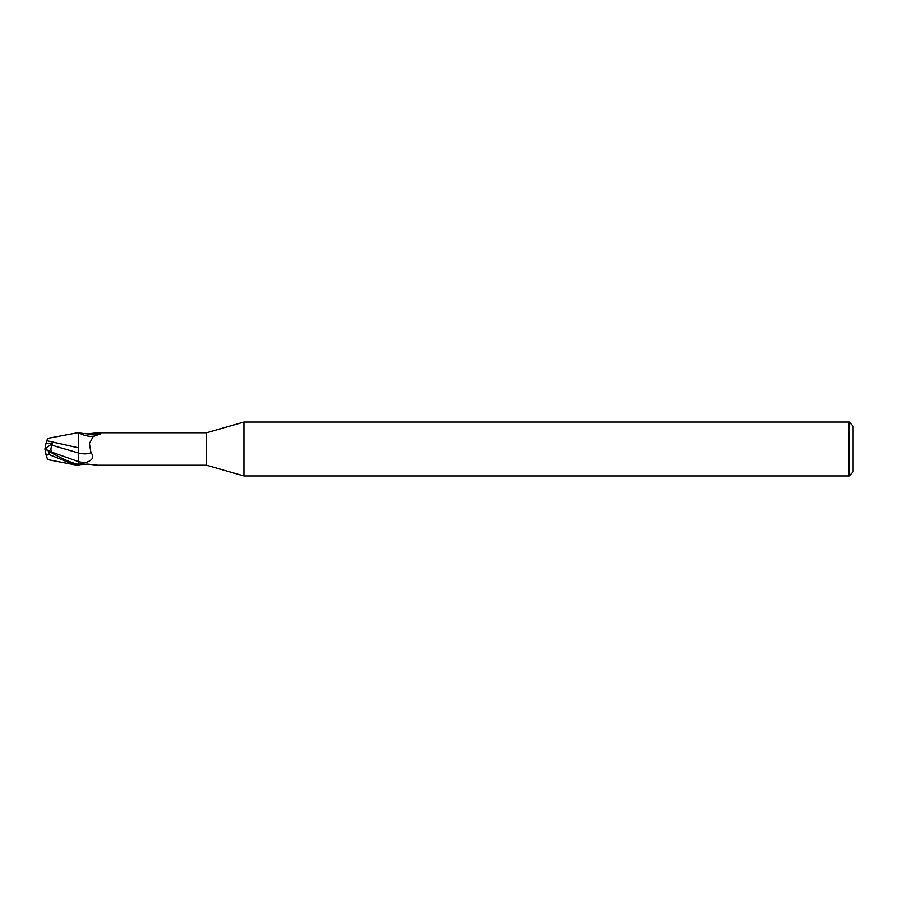 <?xml version="1.0" encoding="UTF-8"?>
<svg xmlns="http://www.w3.org/2000/svg" width="898" height="898" viewBox="0 0 898 898"><rect width="100%" height="100%" fill="white"/><g stroke="black" fill="none" stroke-linecap="round" stroke-linejoin="round"><path stroke-width="1.35" d="M243.886 475.94L206.54 465.231L206.54 432.769L243.886 422.06L849.059 422.06L853.1 426.101L853.1 471.899L849.059 475.94L243.886 475.94L243.886 422.06M849.059 475.94L849.059 422.06M46.842 457.273L47.605 459.608L74.657 464.794L48.941 454.534L46.213 455.331L44.9 448.978L52.005 452.244C50.569 450.762 50.58 448.416 52.017 445.228L78.508 453.007L78.586 464.973L78.553 461.662L78.575 464.356L85.972 462.515C92.82 460.158 94.481 456.891 90.945 452.715L89.418 443.545L93.145 436.596L99.442 434.172C100.969 433.869 101.193 433.498 100.105 433.038L100.655 433.779M78.508 453.007L78.575 432.959L87.476 433.891L97.646 432.769L206.54 432.769M78.575 447.855L46.842 440.727L47.605 438.392L78.575 432.589L78.508 448.203L78.575 436.125M206.54 465.231L97.646 465.231L87.476 464.109L79.731 464.67A17.388 9.597 -23.7 0 0 79.709 464.681L78.575 465.041M97.646 432.769L100.105 433.038A18.263 10.08 -156.3 0 1 87.476 433.891M52.005 452.244L78.575 461.662L78.575 463.851M85.972 462.515A25.301 13.964 -156.3 0 1 78.575 461.707L78.575 453.019A18.319 10.114 -156.3 0 0 90.945 452.715M79.709 433.319A17.388 9.597 -156.3 0 0 90.518 436.383L93.83 436.181M46.797 440.862L45.933 443.533L52.219 443.578L52.017 445.228M74.657 464.794L78.575 465.411L78.575 464.356C71.346 462.964 61.468 458.609 48.941 451.29L44.9 448.955M45.877 443.713L46.876 440.626M46.808 457.161L45.933 454.467M52.219 443.578L44.922 448.989L45.921 443.578M45.057 449.112L46.09 449.584M48.941 454.534L48.941 451.29"/></g></svg>
